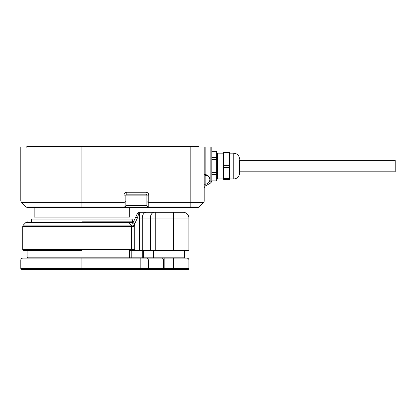 <?xml version="1.0" encoding="UTF-8"?>
<svg xmlns="http://www.w3.org/2000/svg" width="416" height="416" viewBox="0 0 416 416"><rect width="100%" height="100%" fill="white"/><g stroke="black" fill="none" stroke-linecap="round" stroke-linejoin="round"><path stroke-width="0.62" d="M239.517 172.567L239.517 159.786M223.283 178.963L217.552 178.963L217.552 153.176L223.283 153.176L223.792 152.552L229.263 152.552L229.778 153.176L229.778 178.963L229.263 179.587L223.792 179.587L223.283 178.963L223.283 153.176M229.263 179.587L229.263 178.532L223.792 178.532L223.792 165.308L229.263 165.308L229.263 153.998L223.792 153.998L223.792 165.308M229.263 153.998L229.263 152.849L223.413 152.698M229.263 152.849L229.648 152.698M229.263 178.532L229.263 167.513L223.792 167.513M239.517 171.766L239.517 172.354M223.792 178.532L223.792 179.587M223.792 152.849L223.792 153.998M229.263 167.513L229.263 165.308M217.552 154.612L216.653 151.268L216.653 157.716L211.822 157.716M211.822 159.624L216.653 159.624L216.653 172.52L211.822 172.52L211.822 166.072L211.822 181.204L211.822 146.968L190.809 146.968L190.809 201.001L148.782 201.001L148.782 195.104C148.6 193.378 147.649 192.421 145.917 192.239L126.818 192.239C125.086 192.421 124.134 193.378 123.952 195.104L125.861 195.104A0.957 0.957 0 0 1 126.818 194.152L126.818 192.239M216.653 174.476L216.653 180.877L211.822 180.877L211.822 174.429L216.653 174.476M217.552 177.533L216.653 180.877M216.653 174.429L216.653 172.52M216.653 159.624L216.653 157.716M211.822 151.268L216.653 151.268M211.822 172.52L211.822 174.429M204.178 184.22L205.135 184.22C207.948 184.007 209.539 182.416 209.908 179.442A4.774 4.04 180 0 0 205.135 175.401L205.135 174.668L204.178 174.668M33.982 207.522L81.926 207.522L81.926 206.965L25.969 206.965L27.321 207.522L34.169 207.522L34.169 217.074L129.683 217.074L129.683 207.522M147.066 207.522L144.966 207.522M25.969 206.965L21.362 202.353L81.926 202.353L81.926 201.001L20.8 201.001L20.8 146.968L190.809 146.968M204.178 166.072L210.865 166.072L210.865 182.858L205.135 186.165L204.178 187.824M204.178 146.968L204.178 201.001A1.908 1.908 0 0 1 203.622 202.353L199.009 206.965A1.908 1.908 0 0 1 197.657 207.522L81.926 207.522M123.952 195.104L123.952 201.001L125.861 201.001L125.861 205.613L125.861 195.104A0.957 0.957 0 0 1 126.818 194.152L145.917 194.152A0.957 0.957 0 0 1 146.874 195.104L146.874 205.613L146.874 201.001L148.782 201.001L148.782 207.522A1.908 1.908 0 0 1 146.874 205.613L125.861 205.613A1.908 1.908 0 0 1 123.952 207.522L123.952 206.965L81.926 206.965L81.926 202.353L123.952 202.353L123.952 201.001L81.926 201.001L81.926 146.396L27.102 146.396L111.914 146.396A0.957 0.957 0 0 1 112.793 146.968M239.517 171.803L395.2 171.803L395.2 160.342L239.517 160.342M166.93 146.396L154.326 146.396L166.93 146.396M198.749 146.968A0.957 0.957 0 0 0 197.876 146.396L111.914 146.396L111.914 146.968M127.572 146.968L127.572 146.396A0.957 0.723 90 0 1 128.232 146.968M147.144 146.968A0.957 0.957 0 0 1 148.018 146.396A0.957 0.957 0 0 0 147.144 146.968M187.944 269.604A0.957 0.957 0 0 0 188.9 268.648L81.926 268.648L81.926 269.604L21.757 269.604L187.944 269.604A0.957 0.957 0 0 0 188.9 268.648L188.9 260.052A1.908 1.908 0 0 0 186.987 258.144L156.099 258.144L156.099 250.5M183.55 258.144A0.957 0.957 0 0 0 184.506 257.187L184.506 250.5M81.926 250.5L23.665 250.5L81.926 250.5M188.9 250.5L155.771 250.5L155.771 218.031L188.9 218.031L188.9 250.5L188.9 218.031A5.73 5.73 0 0 0 183.165 212.3L144.966 212.3M81.926 221.848L132.283 221.848A1.908 0.562 -90 0 1 132.683 222.409L133.271 222.342L132.766 223.428L133.026 222.862L134.758 223.673L137.389 218.031L139.563 218.031L139.563 250.5L128.96 250.5L131.56 249.548L22.708 249.548L23.665 250.5M155.771 250.5L139.563 250.5M132.766 223.428L133.016 225.108L133.895 226.46L131.56 226.46A1.908 1.602 -90 0 0 131.087 225.108L23.27 225.108L22.708 226.46L131.56 226.46L131.56 249.548L134.758 249.548L134.644 250.5M150.368 250.5L150.368 218.031L155.771 218.031L155.771 212.3L146.312 212.3A5.73 4.051 90 0 0 142.262 218.031L142.262 257.187L27.102 257.187L28.059 258.144M133.895 226.46L134.758 223.673L134.758 249.548M133.026 222.862L135.658 217.22L137.389 218.031L139.173 212.3L146.312 212.3M132.283 221.848L134.004 220.776M133.531 221.785L133.271 222.342M135.658 217.22L137.441 213.403A1.908 1.908 0 0 1 139.173 212.3A1.908 1.908 0 0 0 137.441 213.403M132.922 221.738L132.548 221.832L132.548 219.939L31.304 219.939L31.304 221.848M138.05 215.92L138.377 214.864M133.37 221.51A1.908 1.908 0 0 1 132.938 221.733L133.89 220.974M31.304 219.939L32.261 218.982L131.591 218.982L132.548 219.939M89.565 258.144L22.708 258.144L81.926 258.144L81.926 260.052L140.187 260.052L140.187 269.604M147.618 269.604A0.957 0.676 90 0 0 148.294 268.648L148.294 260.052L163.478 260.052A1.908 1.352 -90 0 0 162.126 258.144L81.926 258.144M162.126 258.144L164.83 258.144L164.83 260.052L173.618 260.052L173.618 269.604M229.778 153.176L233.787 153.176L233.787 178.963C237.266 178.625 239.179 176.712 239.517 173.233M205.135 186.165L205.135 175.401M148.782 207.522A1.908 1.908 0 0 1 146.874 205.613A1.908 1.352 180 0 0 148.782 206.965L190.809 206.965L190.809 202.353L148.782 202.353A1.908 1.352 180 0 1 146.874 201.001M190.809 207.522L190.809 206.965L199.009 206.965M125.861 201.001A1.908 1.352 180 0 1 123.952 202.353L123.952 206.965A1.908 1.352 180 0 0 125.861 205.613A1.908 1.908 0 0 1 123.952 207.522M203.622 202.353L190.809 202.353L190.809 201.001L204.178 201.001M125.861 195.104L148.782 195.104M145.917 192.239L145.917 194.152A0.957 0.957 0 0 1 146.874 195.104M205.135 146.968L205.135 174.668C207.636 174.632 209.227 176.223 209.908 179.442M211.822 166.072L210.865 166.072L210.865 146.968M119.558 146.396L119.558 146.968M190.237 146.968L190.237 146.396M148.975 146.396L148.975 146.968M154.071 258.144A0.957 0.676 -90 0 1 153.395 257.187L143.614 257.187A0.957 0.676 90 0 0 144.29 258.144M153.395 250.5L153.395 257.187L173.046 257.187L173.046 258.144M184.506 257.187L173.046 257.187L173.046 250.5M128.731 258.144A0.957 0.832 -90 0 0 129.563 257.187L129.563 250.5M131.222 258.144L131.222 250.5M142.262 258.144L142.262 257.187L143.614 257.187L143.614 250.5M133.016 225.108L131.087 225.108L128.825 222.409L25.969 222.409L27.321 221.848M132.683 222.409L128.825 222.409A1.908 1.602 -90 0 0 127.691 221.848M154.419 212.3A5.73 4.051 -90 0 0 150.368 218.031L139.563 218.031L139.563 212.3M173.618 212.3L173.618 250.5M162.802 269.604A0.957 0.676 90 0 0 163.478 268.648L163.478 260.052L164.83 260.052L164.83 269.604M20.8 268.648L20.8 260.052L81.926 260.052L81.926 268.648L20.8 268.648L21.757 269.604M186.987 258.144A1.908 1.908 0 0 1 188.9 260.052L173.618 260.052L173.618 258.144M146.942 258.144A1.908 1.352 90 0 1 148.294 260.052L140.187 260.052L140.187 258.144M233.787 153.176C237.266 153.52 239.179 155.428 239.517 158.907M229.778 178.963L233.787 178.963M20.8 201.001L21.362 202.353M210.865 182.858L211.822 181.204M26.151 147.352L27.102 146.396M27.102 257.187L27.102 250.5M22.708 226.46L22.708 249.548M25.969 222.409L23.27 225.108M20.8 260.052C20.914 258.898 21.554 258.258 22.708 258.144"/></g></svg>
